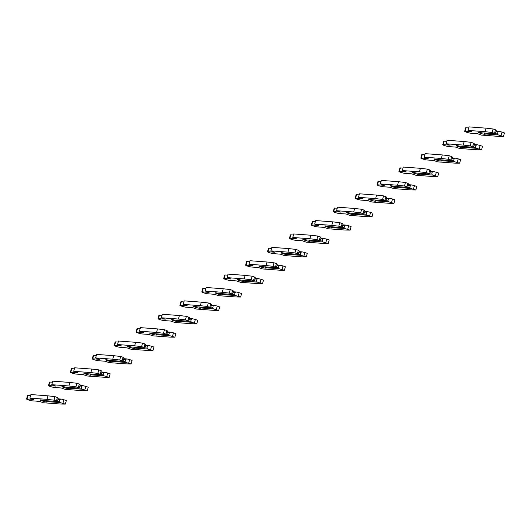 <?xml version="1.0" encoding="UTF-8"?>
<svg xmlns="http://www.w3.org/2000/svg" width="531" height="531" viewBox="0 0 531 531"><rect width="100%" height="100%" fill="white"/><g stroke="black" fill="none" stroke-linecap="round" stroke-linejoin="round"><path stroke-width="0.8" d="M46.635 401.582L60.149 402.591L65.353 404.118L60.468 404.038L43.356 402.757L39.38 401.37L32.497 400.859A3.325 0.372 15.6 0 1 28.853 400.022A3.325 0.372 15.6 0 1 26.55 399.007A3.325 0.372 15.6 0 1 27.001 398.947L33.878 399.458L29.902 398.077L30.884 394.553L47.996 395.834L54.978 396.644L57.381 397.48L56.399 400.998L57.102 401.529L43.595 400.52A3.677 0.412 -164.4 0 0 40.502 399.876A3.677 0.412 -164.4 0 0 40.004 399.943A3.677 0.412 -164.4 0 0 42.546 401.064A3.677 0.412 -164.4 0 0 46.582 401.994A3.677 0.412 -164.4 0 0 47.086 401.921A3.677 0.412 -164.4 0 0 46.635 401.582L46.37 400.62M57.381 397.48L58.091 398.011L58.138 398.954L57.102 401.529M29.902 398.077L47.007 399.352L53.989 400.162L56.399 400.998M58.012 399.418L59.897 399.564L59.326 401.589L57.189 401.429M60.149 402.591L59.326 401.589M59.897 399.564L61.131 399.066L63.932 399.757L62.95 403.275M58.138 398.847L61.131 399.066M63.932 399.757L66.342 400.593L65.353 404.118M26.55 399.007L27.532 395.489A3.325 0.372 15.6 0 1 27.984 395.422L30.586 395.622M47.996 395.834L47.007 399.352M54.978 396.644L53.989 400.162M68.539 388.194L82.053 389.203L87.263 390.73L82.371 390.65L65.26 389.376L61.284 387.988L54.408 387.477A3.325 0.372 15.6 0 1 50.757 386.641A3.325 0.372 15.6 0 1 48.454 385.619A3.325 0.372 15.6 0 1 48.905 385.559L55.782 386.077L51.806 384.69L52.795 381.172L69.9 382.453L76.882 383.256L79.285 384.092L78.303 387.617L79.013 388.148L65.499 387.139A3.677 0.412 -164.4 0 0 62.406 386.488A3.677 0.412 -164.4 0 0 61.908 386.555A3.677 0.412 -164.4 0 0 64.45 387.683A3.677 0.412 -164.4 0 0 68.492 388.606A3.677 0.412 -164.4 0 0 68.99 388.539A3.677 0.412 -164.4 0 0 68.539 388.194L68.273 387.238M79.285 384.092L79.995 384.63L80.048 385.566L79.013 388.148M51.806 384.69L68.917 385.971L75.893 386.774L78.303 387.617M79.915 386.037L81.801 386.176L81.236 388.207L79.092 388.048M82.053 389.203L81.236 388.207M81.801 386.176L83.035 385.685L85.843 386.376L84.854 389.893M80.042 385.46L83.035 385.685M85.843 386.376L88.246 387.212L87.263 390.73M48.454 385.619L49.443 382.101A3.325 0.372 15.6 0 1 49.894 382.041L52.496 382.234M69.9 382.453L68.917 385.971M76.882 383.256L75.893 386.774M90.449 374.813L103.957 375.822L109.167 377.349L104.275 377.269L87.17 375.988L83.188 374.607L76.311 374.089A3.325 0.372 15.6 0 1 72.661 373.253A3.325 0.372 15.6 0 1 70.364 372.238A3.325 0.372 15.6 0 1 70.809 372.178L77.692 372.689L73.709 371.308L74.698 367.791L91.803 369.065L98.786 369.875L101.195 370.711L100.206 374.229L100.917 374.76L87.403 373.751A3.677 0.412 -164.4 0 0 84.31 373.107A3.677 0.412 -164.4 0 0 83.812 373.174A3.677 0.412 -164.4 0 0 86.361 374.302A3.677 0.412 -164.4 0 0 90.396 375.225A3.677 0.412 -164.4 0 0 90.894 375.158A3.677 0.412 -164.4 0 0 90.449 374.813L90.177 373.857M101.195 370.711L101.899 371.242L101.952 372.185L100.917 374.76M73.709 371.308L90.821 372.589L97.804 373.393L100.206 374.229M101.819 372.656L103.704 372.795L103.14 374.826L100.996 374.667M103.957 375.822L103.14 374.826M103.704 372.795L104.946 372.304L107.747 372.994L106.758 376.512M101.945 372.078L104.946 372.304M107.747 372.994L110.149 373.831L109.167 377.349M70.364 372.238L71.346 368.72A3.325 0.372 15.6 0 1 71.798 368.66L74.4 368.853M91.803 369.065L90.821 372.589M98.786 369.875L97.804 373.393M112.353 361.425L125.86 362.441L131.071 363.967L126.179 363.881L109.074 362.607L105.098 361.219L98.215 360.708A3.325 0.372 15.6 0 1 94.564 359.872A3.325 0.372 15.6 0 1 92.268 358.856A3.325 0.372 15.6 0 1 92.719 358.797L99.596 359.308L95.62 357.927L96.602 354.403L113.714 355.684L120.69 356.493L123.099 357.33L122.11 360.848L122.82 361.379L109.313 360.37A3.677 0.412 -164.4 0 0 106.213 359.726A3.677 0.412 -164.4 0 0 105.715 359.792A3.677 0.412 -164.4 0 0 108.264 360.914A3.677 0.412 -164.4 0 0 112.3 361.837A3.677 0.412 -164.4 0 0 112.798 361.77A3.677 0.412 -164.4 0 0 112.353 361.425L112.081 360.469M123.099 357.33L123.809 357.861L123.856 358.803L122.82 361.379M95.62 357.927L112.725 359.202L119.707 360.011L122.11 360.848M123.723 359.268L125.615 359.414L125.044 361.438L122.907 361.279M125.86 362.441L125.044 361.438M125.615 359.414L126.849 358.916L129.65 359.606L128.668 363.124M123.849 358.697L126.849 358.916M129.65 359.606L132.06 360.443L131.071 363.967M92.268 358.856L93.25 355.339A3.325 0.372 15.6 0 1 93.702 355.272L96.303 355.471M113.714 355.684L112.725 359.202M120.69 356.493L119.707 360.011M134.257 348.044L147.771 349.053L152.974 350.579L148.089 350.5L130.978 349.225L127.002 347.838L120.119 347.327A3.325 0.372 15.6 0 1 116.475 346.491A3.325 0.372 15.6 0 1 114.172 345.469A3.325 0.372 15.6 0 1 114.623 345.409L121.499 345.927L117.524 344.539L118.506 341.021L135.617 342.303L142.6 343.106L145.003 343.942L144.02 347.466L144.724 347.997L131.217 346.989A3.677 0.412 -164.4 0 0 128.124 346.338A3.677 0.412 -164.4 0 0 127.626 346.404A3.677 0.412 -164.4 0 0 130.168 347.533A3.677 0.412 -164.4 0 0 134.204 348.455A3.677 0.412 -164.4 0 0 134.708 348.389A3.677 0.412 -164.4 0 0 134.257 348.044L133.991 347.088M145.003 343.942L145.713 344.48L145.759 345.415L144.724 347.997M117.524 344.539L134.628 345.82L141.611 346.624L144.02 347.466M145.633 345.887L147.518 346.026L146.948 348.057L144.81 347.898M147.771 349.053L146.948 348.057M147.518 346.026L148.753 345.535L151.554 346.225L150.572 349.743M145.759 345.309L148.753 345.535M151.554 346.225L153.963 347.062L152.974 350.579M114.172 345.469L115.154 341.951A3.325 0.372 15.6 0 1 115.605 341.891L118.207 342.083M135.617 342.303L134.628 345.82M142.6 343.106L141.611 346.624M156.16 334.663L169.674 335.672L174.885 337.198L169.993 337.119L152.882 335.838L148.906 334.457L142.029 333.939A3.325 0.372 15.6 0 1 138.379 333.103A3.325 0.372 15.6 0 1 136.075 332.087A3.325 0.372 15.6 0 1 136.527 332.028L143.41 332.539L139.427 331.158L140.416 327.64L157.521 328.915L164.504 329.724L166.907 330.561L165.924 334.079L166.634 334.61L153.12 333.601A3.677 0.412 -164.4 0 0 150.027 332.957A3.677 0.412 -164.4 0 0 149.53 333.023A3.677 0.412 -164.4 0 0 152.072 334.152A3.677 0.412 -164.4 0 0 156.114 335.074A3.677 0.412 -164.4 0 0 156.612 335.008A3.677 0.412 -164.4 0 0 156.16 334.663L155.895 333.707M166.907 330.561L167.617 331.092L167.67 332.034L166.634 334.61M139.427 331.158L156.539 332.433L163.515 333.242L165.924 334.079M167.537 332.506L169.422 332.645L168.858 334.676L166.714 334.517M169.674 335.672L168.858 334.676M169.422 332.645L170.657 332.154L173.464 332.844L172.475 336.362M167.663 331.928L170.657 332.154M173.464 332.844L175.867 333.68L174.885 337.198M136.075 332.087L137.064 328.57A3.325 0.372 15.6 0 1 137.516 328.51L140.118 328.702M157.521 328.915L156.539 332.433M164.504 329.724L163.515 333.242M178.071 321.275L191.578 322.29L196.789 323.81L191.897 323.731L174.792 322.456L170.809 321.069L163.933 320.558A3.325 0.372 15.6 0 1 160.282 319.722A3.325 0.372 15.6 0 1 157.986 318.706A3.325 0.372 15.6 0 1 158.43 318.646L165.314 319.158L161.331 317.77L162.32 314.252L179.425 315.533L186.408 316.343L188.817 317.18L187.828 320.697L188.538 321.228L175.024 320.22A3.677 0.412 -164.4 0 0 171.931 319.576A3.677 0.412 -164.4 0 0 171.433 319.642A3.677 0.412 -164.4 0 0 173.982 320.764A3.677 0.412 -164.4 0 0 178.018 321.686A3.677 0.412 -164.4 0 0 178.516 321.62A3.677 0.412 -164.4 0 0 178.071 321.275L177.799 320.319M188.817 317.18L189.521 317.711L189.574 318.646L188.538 321.228M161.331 317.77L178.443 319.051L185.425 319.861L187.828 320.697M189.441 319.118L191.326 319.257L190.762 321.288L188.624 321.129M191.578 322.29L190.762 321.288M191.326 319.257L192.567 318.766L195.368 319.456L194.379 322.974M189.567 318.547L192.567 318.766M195.368 319.456L197.771 320.293L196.789 323.81M157.986 318.706L158.968 315.188A3.325 0.372 15.6 0 1 159.419 315.122L162.021 315.321M179.425 315.533L178.443 319.051M186.408 316.343L185.425 319.861M199.975 307.894L213.482 308.903L218.692 310.429L213.801 310.35L196.696 309.069L192.72 307.688L185.837 307.17A3.325 0.372 15.6 0 1 182.193 306.341A3.325 0.372 15.6 0 1 179.89 305.318A3.325 0.372 15.6 0 1 180.341 305.259L187.217 305.776L183.241 304.389L184.224 300.871L201.335 302.152L208.311 302.955L210.721 303.792L209.738 307.316L210.442 307.847L196.935 306.838A3.677 0.412 -164.4 0 0 193.835 306.188A3.677 0.412 -164.4 0 0 193.337 306.254A3.677 0.412 -164.4 0 0 195.886 307.383A3.677 0.412 -164.4 0 0 199.921 308.305A3.677 0.412 -164.4 0 0 200.419 308.239A3.677 0.412 -164.4 0 0 199.975 307.894L199.702 306.938M210.721 303.792L211.431 304.329L211.477 305.265L210.442 307.847M183.241 304.389L200.346 305.67L207.329 306.473L209.738 307.316M211.345 305.737L213.236 305.876L212.665 307.907L210.528 307.748M213.482 308.903L212.665 307.907M213.236 305.876L214.471 305.385L217.272 306.075L216.29 309.593M211.471 305.159L214.471 305.385M217.272 306.075L219.681 306.911L218.692 310.429M179.89 305.318L180.872 301.8A3.325 0.372 15.6 0 1 181.323 301.741L183.925 301.933M201.335 302.152L200.346 305.67M208.311 302.955L207.329 306.473M221.878 294.513L235.392 295.521L240.603 297.048L235.711 296.968L218.599 295.687L214.624 294.307L207.747 293.789A3.325 0.372 15.6 0 1 204.096 292.953A3.325 0.372 15.6 0 1 201.793 291.937A3.325 0.372 15.6 0 1 202.245 291.877L209.121 292.389L205.145 291.008L206.128 287.49L223.239 288.764L230.222 289.574L232.624 290.411L231.642 293.928L232.346 294.459L218.838 293.451A3.677 0.412 -164.4 0 0 215.745 292.807A3.677 0.412 -164.4 0 0 215.247 292.873A3.677 0.412 -164.4 0 0 217.79 293.995A3.677 0.412 -164.4 0 0 221.825 294.924A3.677 0.412 -164.4 0 0 222.33 294.858A3.677 0.412 -164.4 0 0 221.878 294.513L221.613 293.557M232.624 290.411L233.335 290.942L233.381 291.884L232.346 294.459M205.145 291.008L222.25 292.282L229.233 293.092L231.642 293.928M233.255 292.355L235.14 292.495L234.569 294.526L232.432 294.366M235.392 295.521L234.569 294.526M235.14 292.495L236.375 292.004L239.176 292.687L238.193 296.212M233.381 291.778L236.375 292.004M239.176 292.687L241.585 293.53L240.603 297.048M201.793 291.937L202.776 288.419A3.325 0.372 15.6 0 1 203.227 288.36L205.829 288.552M223.239 288.764L222.25 292.282M230.222 289.574L229.233 293.092M243.782 281.125L257.296 282.134L262.506 283.66L257.615 283.581L240.503 282.306L236.527 280.919L229.651 280.408A3.325 0.372 15.6 0 1 226 279.571A3.325 0.372 15.6 0 1 223.697 278.556A3.325 0.372 15.6 0 1 224.148 278.496L231.031 279.007L227.049 277.62L228.038 274.102L245.143 275.383L252.125 276.193L254.528 277.029L253.546 280.547L254.256 281.078L240.742 280.069A3.677 0.412 -164.4 0 0 237.649 279.419A3.677 0.412 -164.4 0 0 237.151 279.492A3.677 0.412 -164.4 0 0 239.693 280.614A3.677 0.412 -164.4 0 0 243.736 281.536A3.677 0.412 -164.4 0 0 244.233 281.47A3.677 0.412 -164.4 0 0 243.782 281.125L243.517 280.169M254.528 277.029L255.238 277.56L255.292 278.496L254.256 281.078M227.049 277.62L244.16 278.901L251.136 279.711L253.546 280.547M255.159 278.967L257.044 279.107L256.48 281.138L254.336 280.979M257.296 282.134L256.48 281.138M257.044 279.107L258.278 278.616L261.086 279.306L260.097 282.824M255.285 278.397L258.278 278.616M261.086 279.306L263.489 280.142L262.506 283.66M223.697 278.556L224.686 275.038A3.325 0.372 15.6 0 1 225.137 274.972L227.739 275.171M245.143 275.383L244.16 278.901M252.125 276.193L251.136 279.711M265.692 267.743L279.2 268.752L284.41 270.279L279.518 270.199L262.414 268.918L258.431 267.538L251.555 267.02A3.325 0.372 15.6 0 1 247.904 266.19A3.325 0.372 15.6 0 1 245.607 265.168A3.325 0.372 15.6 0 1 246.052 265.108L252.935 265.626L248.953 264.239L249.942 260.721L267.047 262.002L274.029 262.805L276.439 263.641L275.45 267.159L276.16 267.697L262.646 266.688A3.677 0.412 -164.4 0 0 259.553 266.038A3.677 0.412 -164.4 0 0 259.055 266.104A3.677 0.412 -164.4 0 0 261.604 267.232A3.677 0.412 -164.4 0 0 265.639 268.155A3.677 0.412 -164.4 0 0 266.137 268.089A3.677 0.412 -164.4 0 0 265.692 267.743L265.42 266.788M276.439 263.641L277.142 264.179L277.195 265.115L276.16 267.697M248.953 264.239L266.064 265.52L273.047 266.323L275.45 267.159M277.063 265.586L278.948 265.726L278.383 267.757L276.246 267.597M279.2 268.752L278.383 267.757M278.948 265.726L280.189 265.234L282.99 265.925L282.001 269.443M277.189 265.009L280.189 265.234M282.99 265.925L285.393 266.761L284.41 270.279M245.607 265.168L246.59 261.65A3.325 0.372 15.6 0 1 247.041 261.591L249.643 261.783M267.047 262.002L266.064 265.52M274.029 262.805L273.047 266.323M287.596 254.362L301.11 255.371L306.314 256.898L301.429 256.818L284.317 255.537L280.341 254.157L273.458 253.639A3.325 0.372 15.6 0 1 269.814 252.802A3.325 0.372 15.6 0 1 267.511 251.787A3.325 0.372 15.6 0 1 267.963 251.727L274.839 252.238L270.863 250.858L271.845 247.34L288.957 248.614L295.933 249.424L298.342 250.26L297.36 253.778L298.064 254.309L284.556 253.3A3.677 0.412 -164.4 0 0 281.463 252.656A3.677 0.412 -164.4 0 0 280.959 252.723A3.677 0.412 -164.4 0 0 283.508 253.845A3.677 0.412 -164.4 0 0 287.543 254.774A3.677 0.412 -164.4 0 0 288.041 254.707A3.677 0.412 -164.4 0 0 287.596 254.362L287.324 253.406M298.342 250.26L299.053 250.791L299.099 251.734L298.064 254.309M270.863 250.858L287.968 252.132L294.951 252.942L297.36 253.778M298.966 252.198L300.858 252.344L300.287 254.376L298.15 254.216M301.11 255.371L300.287 254.376M300.858 252.344L302.093 251.853L304.894 252.537L303.911 256.061M299.092 251.628L302.093 251.853M304.894 252.537L307.303 253.38L306.314 256.898M267.511 251.787L268.494 248.269A3.325 0.372 15.6 0 1 268.945 248.209L271.547 248.402M288.957 248.614L287.968 252.132M295.933 249.424L294.951 252.942M309.5 240.974L323.014 241.983L328.224 243.51L323.333 243.43L306.221 242.156L302.245 240.769L295.369 240.258A3.325 0.372 15.6 0 1 291.718 239.421A3.325 0.372 15.6 0 1 289.415 238.406A3.325 0.372 15.6 0 1 289.866 238.339L296.743 238.857L292.767 237.47L293.749 233.952L310.861 235.233L317.843 236.036L320.246 236.879L319.264 240.397L319.967 240.928L306.46 239.919A3.677 0.412 -164.4 0 0 303.367 239.269A3.677 0.412 -164.4 0 0 302.869 239.342A3.677 0.412 -164.4 0 0 305.411 240.463A3.677 0.412 -164.4 0 0 309.447 241.386A3.677 0.412 -164.4 0 0 309.951 241.32A3.677 0.412 -164.4 0 0 309.5 240.974L309.234 240.019M320.246 236.879L320.956 237.41L321.009 238.346L319.967 240.928M292.767 237.47L309.878 238.751L316.854 239.561L319.264 240.397M320.877 238.817L322.762 238.957L322.191 240.988L320.054 240.828M323.014 241.983L322.191 240.988M322.762 238.957L323.996 238.465L326.797 239.156L325.815 242.674M321.003 238.246L323.996 238.465M326.797 239.156L329.207 239.992L328.224 243.51M289.415 238.406L290.397 234.881A3.325 0.372 15.6 0 1 290.849 234.821L293.451 235.021M310.861 235.233L309.878 238.751M317.843 236.036L316.854 239.561M331.404 227.593L344.918 228.602L350.128 230.129L345.236 230.049L328.125 228.768L324.149 227.387L317.272 226.87A3.325 0.372 15.6 0 1 313.622 226.04A3.325 0.372 15.6 0 1 311.319 225.018A3.325 0.372 15.6 0 1 311.77 224.958L318.653 225.476L314.671 224.089L315.66 220.571L332.764 221.852L339.747 222.655L342.15 223.491L341.167 227.009L341.878 227.547L328.364 226.538A3.677 0.412 -164.4 0 0 325.271 225.887A3.677 0.412 -164.4 0 0 324.773 225.954A3.677 0.412 -164.4 0 0 327.315 227.082A3.677 0.412 -164.4 0 0 331.357 228.005A3.677 0.412 -164.4 0 0 331.855 227.938A3.677 0.412 -164.4 0 0 331.404 227.593L331.138 226.637M342.15 223.491L342.86 224.022L342.913 224.965L341.878 227.547M314.671 224.089L331.782 225.37L338.765 226.173L341.167 227.009M342.78 225.436L344.665 225.575L344.101 227.607L341.957 227.447M344.918 228.602L344.101 227.607M344.665 225.575L345.9 225.084L348.708 225.775L347.719 229.292M342.907 224.859L345.9 225.084M348.708 225.775L351.11 226.611L350.128 230.129M311.319 225.018L312.308 221.5A3.325 0.372 15.6 0 1 312.759 221.44L315.361 221.633M332.764 221.852L331.782 225.37M339.747 222.655L338.765 226.173M353.314 214.212L366.821 215.221L372.032 216.748L367.14 216.668L350.035 215.387L346.053 214L339.176 213.489A3.325 0.372 15.6 0 1 335.526 212.652A3.325 0.372 15.6 0 1 333.229 211.637A3.325 0.372 15.6 0 1 333.68 211.577L340.557 212.088L336.574 210.707L337.563 207.19L354.668 208.464L361.651 209.274L364.06 210.11L363.071 213.628L363.781 214.159L350.268 213.15A3.677 0.412 -164.4 0 0 347.174 212.506A3.677 0.412 -164.4 0 0 346.677 212.573A3.677 0.412 -164.4 0 0 349.225 213.694A3.677 0.412 -164.4 0 0 353.261 214.624A3.677 0.412 -164.4 0 0 353.759 214.557A3.677 0.412 -164.4 0 0 353.314 214.212L353.042 213.256M364.06 210.11L364.764 210.641L364.817 211.584L363.781 214.159M336.574 210.707L353.686 211.982L360.668 212.792L363.071 213.628M364.684 212.048L366.569 212.194L366.005 214.225L363.868 214.059M366.821 215.221L366.005 214.225M366.569 212.194L367.81 211.703L370.611 212.387L369.629 215.911M364.81 211.477L367.81 211.703M370.611 212.387L373.014 213.23L372.032 216.748M333.229 211.637L334.211 208.119A3.325 0.372 15.6 0 1 334.663 208.059L337.265 208.252M354.668 208.464L353.686 211.982M361.651 209.274L360.668 212.792M375.218 200.824L388.732 201.833L393.936 203.36L389.05 203.28L371.939 202.006L367.963 200.618L361.08 200.107A3.325 0.372 15.6 0 1 357.436 199.271A3.325 0.372 15.6 0 1 355.133 198.255A3.325 0.372 15.6 0 1 355.584 198.189L362.461 198.707L358.485 197.32L359.467 193.802L376.579 195.083L383.555 195.886L385.964 196.729L384.982 200.247L385.685 200.778L372.178 199.769A3.677 0.412 -164.4 0 0 369.085 199.118A3.677 0.412 -164.4 0 0 368.58 199.191A3.677 0.412 -164.4 0 0 371.129 200.313A3.677 0.412 -164.4 0 0 375.165 201.236A3.677 0.412 -164.4 0 0 375.663 201.169A3.677 0.412 -164.4 0 0 375.218 200.824L374.946 199.868M385.964 196.729L386.674 197.26L386.721 198.196L385.685 200.778M358.485 197.32L375.59 198.601L382.572 199.41L384.982 200.247M386.588 198.667L388.48 198.806L387.909 200.837L385.772 200.678M388.732 201.833L387.909 200.837M388.48 198.806L389.714 198.315L392.515 199.006L391.533 202.523M386.714 198.09L389.714 198.315M392.515 199.006L394.925 199.842L393.936 203.36M355.133 198.255L356.115 194.731A3.325 0.372 15.6 0 1 356.567 194.671L359.168 194.87M376.579 195.083L375.59 198.601M383.555 195.886L382.572 199.41M397.122 187.443L410.636 188.452L415.846 189.979L410.954 189.899L393.843 188.618L389.867 187.237L382.99 186.72A3.325 0.372 15.6 0 1 379.34 185.883A3.325 0.372 15.6 0 1 377.037 184.868A3.325 0.372 15.6 0 1 377.488 184.808L384.364 185.326L380.388 183.938L381.371 180.421L398.482 181.695L405.465 182.505L407.868 183.341L406.885 186.859L407.589 187.397L394.082 186.381A3.677 0.412 -164.4 0 0 390.989 185.737A3.677 0.412 -164.4 0 0 390.491 185.804A3.677 0.412 -164.4 0 0 393.033 186.932A3.677 0.412 -164.4 0 0 397.069 187.855A3.677 0.412 -164.4 0 0 397.573 187.788A3.677 0.412 -164.4 0 0 397.122 187.443L396.856 186.487M407.868 183.341L408.578 183.872L408.631 184.815L407.589 187.397M380.388 183.938L397.5 185.219L404.476 186.023L406.885 186.859M408.498 185.286L410.383 185.425L409.813 187.456L407.675 187.297M410.636 188.452L409.813 187.456M410.383 185.425L411.618 184.934L414.419 185.624L413.437 189.142M408.624 184.708L411.618 184.934M414.419 185.624L416.828 186.461L415.846 189.979M377.037 184.868L378.026 181.35A3.325 0.372 15.6 0 1 378.47 181.29L381.072 181.483M398.482 181.695L397.5 185.219M405.465 182.505L404.476 186.023M419.025 174.062L432.539 175.071L437.75 176.597L432.858 176.518L415.746 175.237L411.771 173.849L404.894 173.338A3.325 0.372 15.6 0 1 401.244 172.502A3.325 0.372 15.6 0 1 398.94 171.486A3.325 0.372 15.6 0 1 399.392 171.427L406.275 171.938L402.292 170.557L403.281 167.033L420.386 168.314L427.369 169.124L429.771 169.96L428.789 173.478L429.499 174.009L415.985 173A3.677 0.412 -164.4 0 0 412.892 172.356A3.677 0.412 -164.4 0 0 412.395 172.422A3.677 0.412 -164.4 0 0 414.943 173.544A3.677 0.412 -164.4 0 0 418.979 174.473A3.677 0.412 -164.4 0 0 419.477 174.4A3.677 0.412 -164.4 0 0 419.025 174.062L418.76 173.106M429.771 169.96L430.482 170.491L430.535 171.433L429.499 174.009M402.292 170.557L419.404 171.832L426.386 172.641L428.789 173.478M430.402 171.898L432.287 172.044L431.723 174.068L429.579 173.909M432.539 175.071L431.723 174.068M432.287 172.044L433.522 171.553L436.329 172.236L435.34 175.754M430.528 171.327L433.522 171.553M436.329 172.236L438.732 173.073L437.75 176.597M398.94 171.486L399.929 167.969A3.325 0.372 15.6 0 1 400.381 167.909L402.983 168.101M420.386 168.314L419.404 171.832M427.369 169.124L426.386 172.641M440.936 160.674L454.443 161.683L459.654 163.209L454.762 163.13L437.657 161.855L433.674 160.468L426.798 159.957A3.325 0.372 15.6 0 1 423.147 159.121A3.325 0.372 15.6 0 1 420.851 158.105A3.325 0.372 15.6 0 1 421.302 158.039L428.178 158.557L424.196 157.169L425.185 153.651L442.29 154.933L449.272 155.736L451.682 156.579L450.693 160.096L451.403 160.627L437.889 159.619A3.677 0.412 -164.4 0 0 434.796 158.968A3.677 0.412 -164.4 0 0 434.298 159.034A3.677 0.412 -164.4 0 0 436.847 160.163A3.677 0.412 -164.4 0 0 440.883 161.085A3.677 0.412 -164.4 0 0 441.38 161.019A3.677 0.412 -164.4 0 0 440.936 160.674L440.664 159.718M451.682 156.579L452.385 157.11L452.439 158.046L451.403 160.627M424.196 157.169L441.307 158.45L448.29 159.26L450.693 160.096M452.306 158.517L454.191 158.656L453.627 160.687L451.489 160.528M454.443 161.683L453.627 160.687M454.191 158.656L455.432 158.165L458.233 158.855L457.251 162.373M452.432 157.939L455.432 158.165M458.233 158.855L460.636 159.692L459.654 163.209M420.851 158.105L421.833 154.581A3.325 0.372 15.6 0 1 422.284 154.521L424.886 154.72M442.29 154.933L441.307 158.45M449.272 155.736L448.29 159.26M462.84 147.293L476.353 148.302L481.557 149.828L476.672 149.749L459.561 148.468L455.585 147.087L448.702 146.569A3.325 0.372 15.6 0 1 445.058 145.733A3.325 0.372 15.6 0 1 442.754 144.717A3.325 0.372 15.6 0 1 443.206 144.658L450.082 145.169L446.106 143.788L447.089 140.27L464.2 141.545L471.176 142.354L473.586 143.191L472.603 146.709L473.307 147.246L459.8 146.231A3.677 0.412 -164.4 0 0 456.706 145.587A3.677 0.412 -164.4 0 0 456.202 145.653A3.677 0.412 -164.4 0 0 458.751 146.782A3.677 0.412 -164.4 0 0 462.786 147.704A3.677 0.412 -164.4 0 0 463.284 147.638A3.677 0.412 -164.4 0 0 462.84 147.293L462.567 146.337M473.586 143.191L474.296 143.722L474.342 144.664L473.307 147.246M446.106 143.788L463.211 145.069L470.194 145.872L472.603 146.709M474.216 145.136L476.101 145.275L475.53 147.306L473.393 147.147M476.353 148.302L475.53 147.306M476.101 145.275L477.336 144.784L480.137 145.474L479.154 148.992M474.336 144.558L477.336 144.784M480.137 145.474L482.546 146.31L481.557 149.828M442.754 144.717L443.737 141.2A3.325 0.372 15.6 0 1 444.188 141.14L446.79 141.332M464.2 141.545L463.211 145.069M471.176 142.354L470.194 145.872M484.743 133.912L498.257 134.92L503.468 136.447L498.576 136.367L481.464 135.086L477.488 133.699L470.612 133.188A3.325 0.372 15.6 0 1 466.961 132.352A3.325 0.372 15.6 0 1 464.658 131.336A3.325 0.372 15.6 0 1 465.11 131.276L471.986 131.788L468.01 130.407L468.992 126.882L486.104 128.163L493.087 128.973L495.489 129.81L494.507 133.327L495.211 133.858L481.703 132.85A3.677 0.412 -164.4 0 0 478.61 132.206A3.677 0.412 -164.4 0 0 478.112 132.272A3.677 0.412 -164.4 0 0 480.655 133.394A3.677 0.412 -164.4 0 0 484.697 134.323A3.677 0.412 -164.4 0 0 485.195 134.25A3.677 0.412 -164.4 0 0 484.743 133.912L484.478 132.956M495.489 129.81L496.2 130.341L496.253 131.283L495.211 133.858M468.01 130.407L485.122 131.681L492.098 132.491L494.507 133.327M496.12 131.748L498.005 131.894L497.434 133.918L495.297 133.759M498.257 134.92L497.434 133.918M498.005 131.894L499.24 131.396L502.041 132.086L501.058 135.604M496.246 131.177L499.24 131.396M502.041 132.086L504.45 132.923L503.468 136.447M464.658 131.336L465.647 127.818A3.325 0.372 15.6 0 1 466.092 127.759L468.694 127.951M486.104 128.163L485.122 131.681M493.087 128.973L492.098 132.491M27.984 395.422L27.001 398.947M49.894 382.041L48.905 385.559M71.798 368.66L70.809 372.178M93.702 355.272L92.719 358.797M115.605 341.891L114.623 345.409M137.516 328.51L136.527 332.028M159.419 315.122L158.43 318.646M181.323 301.741L180.341 305.259M203.227 288.36L202.245 291.877M225.137 274.972L224.148 278.496M247.041 261.591L246.052 265.108M268.945 248.209L267.963 251.727M290.849 234.821L289.866 238.339M312.759 221.44L311.77 224.958M334.663 208.059L333.68 211.577M356.567 194.671L355.584 198.189M378.47 181.29L377.488 184.808M400.381 167.909L399.392 171.427M422.284 154.521L421.302 158.039M444.188 141.14L443.206 144.658M466.092 127.759L465.11 131.276"/></g></svg>
